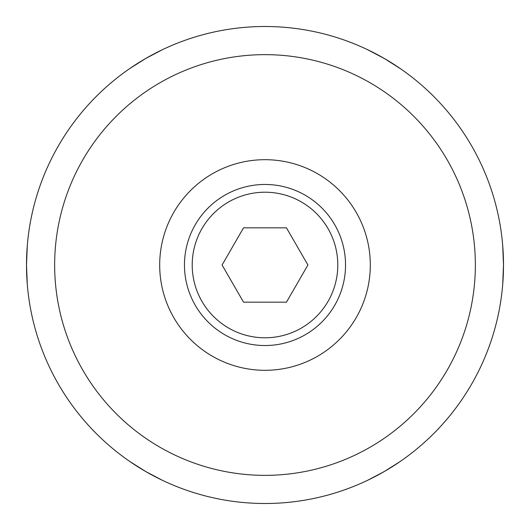 <?xml version="1.0" encoding="UTF-8"?>
<svg xmlns="http://www.w3.org/2000/svg" width="530" height="530" viewBox="0 0 530 530"><rect width="100%" height="100%" fill="white"/><g stroke="black" fill="none" stroke-linecap="round" stroke-linejoin="round"><path stroke-width="0.79" d="M502.705 245.503L503.5 265L502.705 284.497M366.965 49.396L384.25 58.452L400.733 68.893M130.029 68.37L145.75 58.452L162.2 49.793M27.295 284.497L26.5 265L27.295 245.503M162.2 480.207L145.75 471.548L130.029 461.63M399.971 461.63L384.25 471.548L367.8 480.207M503.5 265A238.5 238.5 0 0 0 265 26.5A238.5 238.5 0 0 0 26.5 265A238.5 238.5 0 0 0 265 503.5A238.5 238.5 0 0 0 503.5 265M475.35 265A210.35 210.35 0 0 0 265 54.65A210.35 210.35 0 0 0 54.65 265A210.35 210.35 0 0 0 265 475.35A210.35 210.35 0 0 0 475.35 265M184.466 265A80.534 80.534 0 0 1 265 184.466A80.534 80.534 0 0 1 345.533 265A80.534 80.534 0 0 1 265 345.533A80.534 80.534 0 0 1 184.466 265A80.534 80.534 0 0 1 265 184.466A80.534 80.534 0 0 1 345.533 265M370.311 265A105.311 105.311 0 0 0 265 159.689A105.311 105.311 0 0 0 159.689 265A105.311 105.311 0 0 0 265 370.311A105.311 105.311 0 0 0 370.311 265M243.542 302.166L222.083 265L243.542 227.834L286.458 227.834L307.917 265L286.458 302.166L243.542 302.166M265 337.789A72.789 72.789 0 0 1 192.211 265A72.789 72.789 0 0 1 265 192.211A72.789 72.789 0 0 1 337.789 265A72.789 72.789 0 0 1 265 337.789"/></g></svg>

